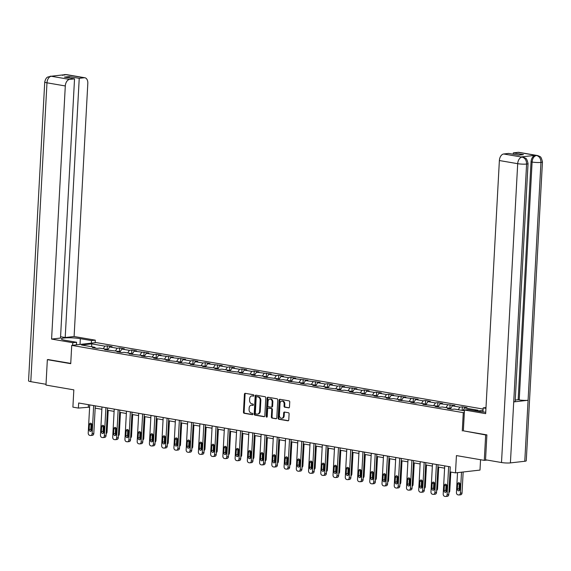 <?xml version="1.0" encoding="UTF-8"?>
<svg xmlns="http://www.w3.org/2000/svg" width="571" height="571" viewBox="0 0 571 571"><rect width="100%" height="100%" fill="white"/><g stroke="black" fill="none" stroke-linecap="round" stroke-linejoin="round"><path stroke-width="0.86" d="M253.931 395.532A0.707 0.535 -96.5 0 0 253.431 394.739L245.245 393.333A1.006 0.771 -96.5 0 0 244.424 394.197L243.453 412.155A1.006 0.771 -96.5 0 0 244.167 413.29L252.353 414.696A0.707 0.535 -96.5 0 0 252.425 413.297L251.368 413.111A3.226 2.462 -96.5 0 1 249.077 409.5L249.156 408.001A3.226 2.462 -96.5 0 1 251.254 405.217A3.226 2.462 -96.5 0 1 251.797 405.232L252.853 405.41A0.707 0.535 -96.5 0 0 252.932 404.018L251.868 403.833A3.226 2.462 -96.5 0 1 249.577 400.221L249.655 398.722A3.226 2.462 -96.5 0 1 251.761 395.939A3.226 2.462 -96.5 0 1 252.296 395.953L253.353 396.131A0.707 0.535 -96.5 0 0 253.931 395.532M288.655 407.887A1.006 0.771 -96.5 0 0 289.476 407.023L289.747 401.984A1.006 0.771 -96.5 0 0 289.033 400.856L279.947 399.293A1.006 0.771 -96.5 0 0 279.119 400.157L278.148 418.115A1.006 0.771 -96.5 0 0 278.862 419.25L287.955 420.806A1.006 0.771 -96.5 0 0 288.776 419.942L289.104 413.854A1.006 0.771 -96.5 0 0 288.391 412.726L284.501 412.062A1.006 0.771 -96.5 0 0 283.68 412.926L283.516 415.945A2.698 2.056 -96.5 0 1 281.76 418.272A2.698 2.056 -96.5 0 1 279.39 415.231L280.033 403.412A2.698 2.056 -96.5 0 1 281.788 401.085A2.698 2.056 -96.5 0 1 284.151 404.118L284.044 406.088A1.006 0.771 -96.5 0 0 284.765 407.223L288.983 407.851M48.342 359.544L47.35 359.659L45.973 385.068L73.83 389.857L72.895 407.137L78.384 408.079L78.662 402.998L450.276 466.842L450.005 471.924L455.494 472.867L479.997 470.083L480.554 459.726M463.352 430.82L485.664 434.959L484.287 460.369L456.429 455.587L455.494 472.867M462.282 430.941L463.274 412.647L71.725 345.376L96.221 342.593L483.123 409.064M47.35 359.659L70.733 363.677L71.725 345.376M265.793 397.866A1.006 0.771 -96.5 0 0 265.08 396.738L255.994 395.175A1.006 0.771 -96.5 0 0 255.166 396.046L254.195 414.004A1.006 0.771 -96.5 0 0 254.909 415.131L264.002 416.694A1.006 0.771 -96.5 0 0 264.823 415.831L265.793 397.866M267.97 397.238L277.056 398.794A1.006 0.771 -96.5 0 1 277.77 399.928L276.799 417.886A1.006 0.771 -96.5 0 1 275.979 418.75L272.089 418.086A1.006 0.771 -96.5 0 1 271.368 416.951L271.767 409.671A1.006 0.771 -96.5 0 0 271.047 408.536L268.47 408.094A1.006 0.771 -96.5 0 0 267.642 408.964L267.235 416.545A0.707 0.535 -96.5 0 1 266.157 416.359L267.142 398.101A1.006 0.771 -96.5 0 1 267.97 397.238M487.077 460.055L484.287 460.369M485.664 434.959L486.656 434.845M483.052 410.399L477.056 411.077M464.344 412.519L463.274 412.647M462.139 410.392L462.332 406.859L459.919 407.137L452.382 405.838L454.802 405.567L440.141 403.74L442.561 403.461L437.85 402.655L435.437 402.926L427.9 401.634L430.32 401.363L425.609 400.549L423.197 400.828L415.659 399.529L418.079 399.257L403.419 397.43L405.838 397.152L391.178 395.325L393.597 395.053L388.887 394.24L386.474 394.518L378.937 393.226L381.357 392.948L376.646 392.141L374.233 392.413L366.696 391.121L369.116 390.842L364.405 390.036L361.993 390.314L354.455 389.015L356.875 388.744L342.215 386.917L344.634 386.638L339.923 385.832L337.511 386.103L329.974 384.811L332.393 384.54L327.683 383.726L325.27 384.005L317.733 382.706L320.153 382.434L305.492 380.607L307.912 380.329L293.251 378.502L295.671 378.23L290.96 377.417L288.548 377.695L281.011 376.403L283.43 376.125L278.719 375.318L276.307 375.59L268.77 374.298L271.189 374.019L256.529 372.192L258.949 371.921L254.238 371.107L251.825 371.386L244.288 370.094L246.708 369.815L241.997 369.009L239.584 369.28L232.047 367.988L234.467 367.71L229.756 366.903L227.344 367.182L219.806 365.883L222.226 365.611L207.566 363.784L209.985 363.506L205.275 362.699L202.862 362.97L195.325 361.679L197.744 361.407L193.034 360.594L190.621 360.872L183.084 359.573L185.504 359.302L170.843 357.475L173.263 357.196L158.602 355.369L161.022 355.098L156.311 354.284L153.899 354.562L146.362 353.271L148.781 352.992L134.121 351.165L136.54 350.887L131.83 350.08L129.417 350.358L121.88 349.059L124.3 348.788L119.589 347.975L117.176 348.253L109.639 346.961L112.059 346.683L107.348 345.876L104.936 346.147L91.596 343.856L81.532 344.998L94.872 347.296L92.452 347.568L97.163 348.374L99.575 348.103L107.112 349.395L104.693 349.673L119.353 351.5L116.934 351.772L121.644 352.585L124.057 352.307L131.594 353.599L129.174 353.877L143.835 355.704L141.415 355.983L146.126 356.789L148.539 356.511L156.076 357.81L153.656 358.081L158.367 358.895L160.779 358.617L168.317 359.908L165.897 360.187L180.557 362.014L178.138 362.285L182.848 363.099L185.261 362.821L192.798 364.12L190.379 364.391L205.039 366.218L202.619 366.496L217.28 368.324L214.86 368.595L219.571 369.408L221.983 369.13L229.521 370.429L227.101 370.7L241.761 372.528L239.342 372.806L254.002 374.633L251.583 374.904L256.293 375.718L258.706 375.44L266.243 376.732L263.823 377.01L278.484 378.837L276.064 379.115L280.775 379.922L283.187 379.644L290.725 380.943L288.305 381.214L302.965 383.041L300.546 383.319L305.257 384.126L307.669 383.855L315.206 385.147L312.787 385.418L317.497 386.232L319.91 385.953L327.447 387.252L325.027 387.523L339.688 389.351L337.268 389.629L341.979 390.436L344.392 390.164L351.929 391.456L349.509 391.727L354.22 392.541L356.632 392.263L364.17 393.555L361.75 393.833L376.41 395.66L373.991 395.939L378.701 396.745L381.114 396.467L388.651 397.766L386.232 398.037L390.942 398.851L393.355 398.572L400.892 399.864L398.472 400.143L413.133 401.97L410.713 402.241L415.424 403.055L417.836 402.776L425.374 404.075L422.954 404.347L437.614 406.174L435.195 406.452L439.906 407.259L442.318 406.987L449.855 408.279L447.436 408.55L452.146 409.364L454.559 409.086L464.437 410.785M462.332 406.859L467.042 407.673L464.623 407.944L477.963 410.235L474.465 410.635M458.22 409.714L459.919 407.137M450.312 408.993L452.382 405.838M449.855 408.279L450.355 409.057M445.98 407.615L447.678 405.032M438.071 406.887L440.141 403.74M437.614 406.174L438.114 406.952M433.739 405.51L435.437 402.926M425.83 404.789L427.9 401.634M425.374 404.075L425.873 404.846M421.498 403.404L423.197 400.828M413.59 402.683L415.659 399.529M413.133 401.97L413.632 402.748M409.257 401.306L410.956 398.722M401.349 400.578L403.419 397.43M400.892 399.864L401.392 400.642M397.016 399.2L398.715 396.624M389.108 398.479L391.178 395.325M388.651 397.766L389.151 398.537M384.775 397.102L386.474 394.518M376.867 396.374L378.937 393.226M376.41 395.66L376.91 396.438M372.535 394.996L374.233 392.413M364.626 394.275L366.696 391.121M364.17 393.555L364.669 394.333M360.294 392.891L361.993 390.314M352.386 392.17L354.455 389.015M351.929 391.456L352.428 392.234M348.053 390.792L349.752 388.209M340.145 390.064L342.215 386.917M339.688 389.351L340.188 390.129M335.812 388.687L337.511 386.103M327.904 387.966L329.974 384.811M327.447 387.252L327.947 388.023M323.571 386.581L325.27 384.005M315.663 385.86L317.733 382.706M315.206 385.147L315.706 385.925M311.331 384.483L313.029 381.899M303.422 383.755L305.492 380.607M302.965 383.041L303.465 383.819M299.09 382.377L300.789 379.794M291.181 381.656L293.251 378.502M290.725 380.943L291.224 381.713M286.849 380.272L288.548 377.695M278.941 379.551L281.011 376.403M278.484 378.837L278.983 379.615M274.608 378.173L276.307 375.59M266.7 377.445L268.77 374.298M266.243 376.732L266.743 377.51M262.367 376.068L264.066 373.491M254.459 375.347L256.529 372.192M254.002 374.633L254.502 375.404M250.127 373.969L251.825 371.386M242.218 373.241L244.288 370.094M241.761 372.528L242.261 373.306M237.886 371.864L239.584 369.28M229.977 371.143L232.047 367.988M229.521 370.429L230.02 371.2M225.645 369.758L227.344 367.182M217.737 369.037L219.806 365.883M217.28 368.324L217.779 369.102M213.404 367.66L215.103 365.076M205.496 366.932L207.566 363.784M205.039 366.218L205.539 366.996M201.163 365.554L202.862 362.97M193.255 364.833L195.325 361.679M192.798 364.12L193.298 364.89M188.922 363.449L190.621 360.872M181.014 362.728L183.084 359.573M180.557 362.014L181.057 362.792M176.682 361.35L178.38 358.766M168.773 360.622L170.843 357.475M168.317 359.908L168.816 360.686M164.441 359.245L166.14 356.661M156.533 358.524L158.602 355.369M156.076 357.81L156.575 358.581M152.2 357.139L153.899 354.562M144.292 356.418L146.362 353.271M143.835 355.704L144.335 356.482M139.959 355.041L141.658 352.457M132.051 354.32L134.121 351.165M131.594 353.599L132.094 354.377M127.718 352.935L129.417 350.358M119.81 352.214L121.88 349.059M119.353 351.5L119.853 352.271M115.478 350.837L117.176 348.253M107.569 350.109L109.639 346.961M107.112 349.395L107.612 350.173M103.237 348.731L104.936 346.147M91.753 346.761L91.596 343.856M94.872 347.296L95.371 348.067M78.384 408.079L89.618 407.173M95.171 408.129L101.859 409.279M107.412 410.235L114.1 411.377M119.653 412.333L126.341 413.483M131.894 414.439L138.582 415.588M144.135 416.537L150.823 417.687M156.375 418.643L163.063 419.792M168.616 420.748L175.304 421.898M180.857 422.847L187.545 423.996M193.098 424.952L199.786 426.102M205.339 427.058L212.027 428.207M217.58 429.156L224.267 430.306M229.82 431.262L236.508 432.411M242.061 433.36L248.749 434.51M254.302 435.466L260.99 436.615M266.543 437.572L273.231 438.721M278.784 439.67L285.471 440.819M291.024 441.776L297.712 442.925M303.265 443.881L309.953 445.03M315.506 445.98L322.194 447.129M327.747 448.085L334.435 449.234M339.988 450.191L346.676 451.34M352.228 452.289L358.916 453.438M364.469 454.395L371.157 455.544M376.71 456.493L383.398 457.642M388.951 458.599L395.639 459.748M401.192 460.704L407.88 461.853M413.433 462.803L420.12 463.952M425.673 464.908L432.361 466.057M437.914 467.014L444.602 468.163M462.931 410.528L464.623 407.944M88.441 404.675L88.319 406.952M107.155 349.466L107.348 345.876M119.396 351.572L119.589 347.975M131.637 353.67L131.83 350.08M143.878 355.776L144.07 352.186M156.119 357.881L156.311 354.284M168.359 359.98L168.552 356.39M180.6 362.085L180.793 358.495M192.841 364.184L193.034 360.594M205.082 366.289L205.275 362.699M217.323 368.395L217.515 364.805M229.563 370.493L229.756 366.903M241.804 372.599L241.997 369.009M254.045 374.704L254.238 371.107M266.286 376.803L266.479 373.213M278.527 378.908L278.719 375.318M290.767 381.014L290.96 377.417M303.008 383.112L303.201 379.522M315.249 385.218L315.442 381.628M327.49 387.316L327.683 383.726M339.731 389.422L339.923 385.832M351.972 391.528L352.164 387.937M364.212 393.626L364.405 390.036M376.453 395.732L376.646 392.141M388.694 397.837L388.887 394.24M400.935 399.936L401.127 396.345M413.176 402.041L413.368 398.451M425.416 404.147L425.609 400.549M437.657 406.245L437.85 402.655M449.898 408.351L450.091 404.76M253.731 396.01L252.96 395.874A3.226 2.462 -96.5 0 0 252.418 395.86L251.761 395.939M251.254 405.217L251.918 405.139A3.226 2.462 -96.5 0 1 252.453 405.153L253.231 405.289M245.451 393.369A1.006 0.771 -96.5 0 0 245.087 394.118L244.11 412.084A1.006 0.771 -96.5 0 0 244.831 413.211L252.725 414.567M256.193 395.211A1.006 0.771 -96.5 0 0 255.829 395.967L254.859 413.925A1.006 0.771 -96.5 0 0 255.572 415.06L264.459 416.587M256.764 396.717A0.707 0.535 -96.5 0 0 256.186 397.323L255.33 413.09A0.707 0.535 -96.5 0 0 255.837 413.882L256.95 414.075A3.226 2.462 -96.5 0 0 257.485 414.089A3.226 2.462 -96.5 0 0 259.591 411.306L260.169 400.528A3.226 2.462 -96.5 0 0 257.878 396.909L256.764 396.717L257.428 396.645A0.707 0.535 -96.5 0 0 257.193 396.674M257.485 414.089L258.149 414.011A3.226 2.462 -96.5 0 0 260.248 411.227L259.591 411.306M257.428 396.645L258.542 396.838A3.226 2.462 -96.5 0 1 260.833 400.449L260.248 411.227M276.435 418.643L272.089 418.086M268.798 408.058A1.006 0.771 -96.5 0 1 269.134 408.022L271.71 408.465A1.006 0.771 -96.5 0 1 272.424 409.593L272.032 416.88A1.006 0.771 -96.5 0 0 272.745 418.008M268.17 397.266A1.006 0.771 -96.5 0 0 267.806 398.023L266.814 416.288A0.707 0.535 -96.5 0 0 267.085 416.966M272.174 402.112A2.698 2.056 -96.5 0 0 269.812 399.072A2.698 2.056 -96.5 0 0 268.056 401.406L267.828 405.567A1.006 0.771 -96.5 0 0 268.541 406.702L271.125 407.144A1.006 0.771 -96.5 0 0 271.946 406.274L272.174 402.112L272.838 402.034A2.698 2.056 -96.5 0 0 270.468 399.001L269.812 399.072M271.789 407.066A1.006 0.771 -96.5 0 0 272.61 406.202L271.946 406.274M272.838 402.034L272.61 406.202M281.788 401.085L282.452 401.006A2.698 2.056 -96.5 0 1 284.815 404.047L284.708 406.017A1.006 0.771 -96.5 0 0 285.429 407.144L289.112 407.78M281.76 418.272L282.417 418.193A2.698 2.056 -96.5 0 0 284.172 415.866L283.516 415.945M284.701 412.091A1.006 0.771 -96.5 0 0 284.337 412.847L284.172 415.866M280.147 399.329A1.006 0.771 -96.5 0 0 279.783 400.085L278.812 418.043A1.006 0.771 -96.5 0 0 279.526 419.171L288.412 420.699M108.212 410.371L107.041 432.026A2.056 1.563 83.5 0 1 106.149 433.66M104.093 426.566L104.022 427.815A1.642 1.256 -96.5 0 0 104.072 428.407M103.115 429.67A1.642 1.256 -96.5 0 0 103.808 429.849A1.642 1.256 -96.5 0 0 104.001 429.806M93.665 405.574L92.145 433.717A2.056 1.563 -96.5 0 1 90.803 435.487A2.056 1.563 -96.5 0 1 90.468 435.48L89.683 435.345A2.056 1.563 -96.5 0 1 88.219 433.039L89.747 404.903M90.803 435.487L92.459 435.302A2.056 1.563 83.5 0 0 93.801 433.525L95.3 405.853M91.638 429.934A1.642 1.256 83.5 0 1 90.568 431.355A1.642 1.256 83.5 0 1 89.126 429.506L89.39 424.624A1.642 1.256 83.5 0 1 90.461 423.204A1.642 1.256 83.5 0 1 91.902 425.06L91.638 429.934M91.346 430.848A1.642 1.256 83.5 0 1 90.782 429.313L91.046 424.439A1.642 1.256 83.5 0 1 91.331 423.525M80.026 344.434L80.34 338.667A11.57 1.62 3.1 0 0 68.063 337.782A11.57 1.62 3.1 0 0 61.34 338.889A11.57 1.62 3.1 0 0 65.444 340.359L76.585 342.279L72.774 342.707L51.59 339.067L65.301 85.957L46.979 82.809L30.791 381.664L46.015 384.283M80.34 338.667L91.481 340.587L95.286 340.152L74.102 336.512L65.201 337.525L79.233 78.313L84.165 77.756L65.665 74.594L51.269 76.228M60.569 336.726L65.201 337.525M69.041 77.906L69.112 76.578L64.416 77.106L74.537 78.848L60.497 338.061L51.59 339.067M76.443 344.841L76.585 342.279M72.638 345.269L72.774 342.707M95.15 342.714L95.286 340.152M91.346 343.15L91.481 340.587M74.102 336.512L87.813 83.402A6.167 3.904 99.7 0 0 84.886 77.77A6.167 3.904 99.7 0 0 84.165 77.756M30.791 381.664A6.324 0.885 -176.9 0 1 28.55 380.857L44.738 82.01A6.324 0.885 -176.9 0 0 46.979 82.809A6.167 3.904 -80.3 0 1 51.283 76.264L69.605 79.412A6.167 3.904 99.7 0 0 65.301 85.957M74.537 78.848L69.605 79.412M69.112 76.578L79.233 78.313M48.107 359.573L70.747 363.392M64.423 75.072L65.679 74.623M62.296 75.315L65.658 74.594M44.738 82.01C45.894 77.078 47.9 77.178 47.743 77.035L51.283 76.264M528.047 163.563A6.324 0.885 -176.9 0 1 526.59 164.048C526.526 160.294 525.063 157.989 522.194 157.146L524.699 157.732C525.356 158.952 526.355 156.411 528.047 163.563L515.17 401.427A6.324 0.885 -176.9 0 1 513.714 401.913L510.41 462.903A6.324 0.885 -176.9 0 1 501.509 462.531L485.543 459.791L486.892 434.888L463.352 430.841L464.48 410.007L468.284 409.571L479.433 411.484A11.57 1.62 3.1 0 0 485.743 412.198M464.48 410.007L485.664 413.647L499.375 160.537A6.167 3.904 -80.3 0 1 503.679 153.984L508.611 153.421L518.732 155.162L523.436 154.627L513.308 152.885L518.247 152.329A6.167 3.904 -80.3 0 1 518.96 152.35L537.282 155.498A6.167 3.904 99.7 0 0 536.569 155.476L518.247 152.329M482.966 411.962L483.187 407.88L486 407.558M483.187 407.88L485.95 408.351M537.282 155.498L539.117 156.104C539.773 157.325 540.766 154.791 542.45 161.928L526.262 460.783A6.324 0.885 -176.9 0 1 524.778 461.268L528.082 400.278A6.324 0.885 -176.9 0 1 519.217 399.907L532.101 162.043L531.037 161.864A6.167 3.904 -80.3 0 1 535.341 155.312L521.109 156.932A6.167 3.904 -80.3 0 1 521.823 156.946L522.879 157.132M510.41 462.903L524.778 461.268M501.509 462.531L517.697 163.684A6.324 0.885 -176.9 0 0 526.59 164.048L513.714 401.913L528.082 400.278L540.958 162.414C540.901 158.667 539.445 156.361 536.583 155.505L536.569 155.476M513.308 152.885L513.236 154.22M515.242 400.057L518.154 399.721L531.037 161.864M518.154 399.721L519.217 399.907M120.452 412.469L119.282 434.124A2.056 1.563 83.5 0 1 118.39 435.759M116.334 428.671L116.263 429.913A1.642 1.256 -96.5 0 0 116.313 430.505M115.356 431.776A1.642 1.256 -96.5 0 0 116.049 431.954A1.642 1.256 -96.5 0 0 116.241 431.912M132.693 414.575L131.523 436.23A2.056 1.563 83.5 0 1 130.631 437.864M128.568 430.77L128.504 432.019A1.642 1.256 -96.5 0 0 128.554 432.611M127.597 433.881A1.642 1.256 -96.5 0 0 128.289 434.053A1.642 1.256 -96.5 0 0 128.482 434.017M105.906 407.68L104.386 435.816A2.056 1.563 -96.5 0 1 103.044 437.593A2.056 1.563 -96.5 0 1 102.709 437.586L101.924 437.45A2.056 1.563 -96.5 0 1 100.46 435.145L101.988 407.002M103.044 437.593L104.7 437.407A2.056 1.563 83.5 0 0 106.042 435.63L107.541 407.958M103.879 432.04A1.642 1.256 83.5 0 1 102.809 433.46A1.642 1.256 83.5 0 1 101.367 431.605L101.631 426.73A1.642 1.256 83.5 0 1 102.701 425.309A1.642 1.256 83.5 0 1 104.143 427.158L103.879 432.04M103.587 432.946A1.642 1.256 83.5 0 1 103.023 431.419L103.287 426.537A1.642 1.256 83.5 0 1 103.572 425.631M118.147 409.778L116.627 437.921A2.056 1.563 -96.5 0 1 115.285 439.699A2.056 1.563 -96.5 0 1 114.949 439.684L114.164 439.549A2.056 1.563 -96.5 0 1 112.701 437.25L114.229 409.107M115.285 439.699L116.941 439.506A2.056 1.563 83.5 0 0 118.283 437.736L119.782 410.064M116.12 434.138A1.642 1.256 83.5 0 1 115.049 435.559A1.642 1.256 83.5 0 1 113.608 433.71L113.872 428.828A1.642 1.256 83.5 0 1 114.942 427.415A1.642 1.256 83.5 0 1 116.384 429.264L116.12 434.138M115.827 435.052A1.642 1.256 83.5 0 1 115.263 433.525L115.528 428.643A1.642 1.256 83.5 0 1 115.813 427.729M144.934 416.68L143.764 438.335A2.056 1.563 83.5 0 1 142.871 439.963M140.809 432.875L140.744 434.117A1.642 1.256 -96.5 0 0 140.794 434.717M139.838 435.98A1.642 1.256 -96.5 0 0 140.53 436.158A1.642 1.256 -96.5 0 0 140.723 436.116M157.175 418.779L156.004 440.434A2.056 1.563 83.5 0 1 155.112 442.068M153.049 434.981L152.985 436.223A1.642 1.256 -96.5 0 0 153.035 436.815M152.079 438.085A1.642 1.256 -96.5 0 0 152.771 438.264A1.642 1.256 -96.5 0 0 152.964 438.221M169.416 420.884L168.245 442.539A2.056 1.563 83.5 0 1 167.353 444.174M165.29 437.079L165.226 438.328A1.642 1.256 -96.5 0 0 165.276 438.921M164.32 440.191A1.642 1.256 -96.5 0 0 165.012 440.362A1.642 1.256 -96.5 0 0 165.205 440.32M130.388 411.884L128.868 440.027A2.056 1.563 -96.5 0 1 127.526 441.797A2.056 1.563 -96.5 0 1 127.183 441.79L126.405 441.654A2.056 1.563 -96.5 0 1 124.942 439.349L126.469 411.213M127.526 441.797L129.182 441.611A2.056 1.563 83.5 0 0 130.523 439.834L132.022 412.162M128.361 436.244A1.642 1.256 83.5 0 1 127.29 437.664A1.642 1.256 83.5 0 1 125.848 435.816L126.112 430.934A1.642 1.256 83.5 0 1 127.183 429.513A1.642 1.256 83.5 0 1 128.625 431.362L128.361 436.244M128.068 437.158A1.642 1.256 83.5 0 1 127.504 435.623L127.768 430.748A1.642 1.256 83.5 0 1 128.054 429.835M142.629 413.989L141.108 442.125A2.056 1.563 -96.5 0 1 139.767 443.903A2.056 1.563 -96.5 0 1 139.424 443.888L138.646 443.76A2.056 1.563 -96.5 0 1 137.183 441.454L138.71 413.311M139.767 443.903L141.422 443.71A2.056 1.563 83.5 0 0 142.764 441.94L144.263 414.268M140.602 438.35A1.642 1.256 83.5 0 1 139.531 439.763A1.642 1.256 83.5 0 1 138.089 437.914L138.353 433.039A1.642 1.256 83.5 0 1 139.424 431.619A1.642 1.256 83.5 0 1 140.866 433.468L140.602 438.35M140.309 439.256A1.642 1.256 83.5 0 1 139.745 437.729L140.009 432.847A1.642 1.256 83.5 0 1 140.295 431.94M154.869 416.088L153.349 444.231A2.056 1.563 -96.5 0 1 152.007 446.001A2.056 1.563 -96.5 0 1 151.665 445.994L150.887 445.858A2.056 1.563 -96.5 0 1 149.424 443.56L150.951 415.417M152.007 446.001L153.663 445.815A2.056 1.563 83.5 0 0 155.005 444.045L156.504 416.366M152.842 440.448A1.642 1.256 83.5 0 1 151.772 441.868A1.642 1.256 83.5 0 1 150.33 440.02L150.594 435.138A1.642 1.256 83.5 0 1 151.665 433.717A1.642 1.256 83.5 0 1 153.107 435.573L152.842 440.448M152.55 441.362A1.642 1.256 83.5 0 1 151.986 439.827L152.25 434.952A1.642 1.256 83.5 0 1 152.536 434.039M181.657 422.99L180.486 444.638A2.056 1.563 83.5 0 1 179.594 446.272M177.531 439.185L177.467 440.427A1.642 1.256 -96.5 0 0 177.517 441.019M176.56 442.289A1.642 1.256 -96.5 0 0 177.253 442.468A1.642 1.256 -96.5 0 0 177.438 442.425M167.11 418.193L165.59 446.336A2.056 1.563 -96.5 0 1 164.248 448.107A2.056 1.563 -96.5 0 1 163.906 448.099L163.128 447.964A2.056 1.563 -96.5 0 1 161.664 445.658L163.192 417.515M164.248 448.107L165.904 447.921A2.056 1.563 83.5 0 0 167.246 446.144L168.745 418.472M165.083 442.554A1.642 1.256 83.5 0 1 164.013 443.974A1.642 1.256 83.5 0 1 162.571 442.118L162.835 437.243A1.642 1.256 83.5 0 1 163.906 435.823A1.642 1.256 83.5 0 1 165.347 437.672L165.083 442.554M164.791 443.467A1.642 1.256 83.5 0 1 164.227 441.933L164.491 437.058A1.642 1.256 83.5 0 1 164.776 436.144M193.897 425.088L192.727 446.743A2.056 1.563 83.5 0 1 191.835 448.378M189.772 441.283L189.708 442.532A1.642 1.256 -96.5 0 0 189.758 443.125M188.801 444.395A1.642 1.256 -96.5 0 0 189.493 444.573A1.642 1.256 -96.5 0 0 189.679 444.531M179.351 420.292L177.831 448.435A2.056 1.563 -96.5 0 1 176.489 450.212A2.056 1.563 -96.5 0 1 176.146 450.198L175.368 450.062A2.056 1.563 -96.5 0 1 173.905 447.764L175.433 419.621M176.489 450.212L178.145 450.019A2.056 1.563 83.5 0 0 179.487 448.249L180.986 420.577M177.324 444.659A1.642 1.256 83.5 0 1 176.253 446.072A1.642 1.256 83.5 0 1 174.812 444.224L175.076 439.349A1.642 1.256 83.5 0 1 176.146 437.928A1.642 1.256 83.5 0 1 177.588 439.777L177.324 444.659M177.031 445.566A1.642 1.256 83.5 0 1 176.468 444.038L176.732 439.156A1.642 1.256 83.5 0 1 177.017 438.25M206.138 427.194L204.968 448.849A2.056 1.563 83.5 0 1 204.075 450.483M202.013 443.389L201.948 444.638A1.642 1.256 -96.5 0 0 201.998 445.23M201.042 446.493A1.642 1.256 -96.5 0 0 201.734 446.672A1.642 1.256 -96.5 0 0 201.92 446.629M191.592 422.397L190.072 450.54A2.056 1.563 -96.5 0 1 188.73 452.311A2.056 1.563 -96.5 0 1 188.387 452.303L187.609 452.168A2.056 1.563 -96.5 0 1 186.146 449.862L187.673 421.726M188.73 452.311L190.386 452.125A2.056 1.563 83.5 0 0 191.728 450.355L193.226 422.676M189.565 446.758A1.642 1.256 83.5 0 1 188.494 448.178A1.642 1.256 83.5 0 1 187.052 446.329L187.317 441.447A1.642 1.256 83.5 0 1 188.387 440.027A1.642 1.256 83.5 0 1 189.829 441.883L189.565 446.758M189.272 447.671A1.642 1.256 83.5 0 1 188.708 446.137L188.972 441.262A1.642 1.256 83.5 0 1 189.258 440.348M218.379 429.292L217.208 450.947A2.056 1.563 83.5 0 1 216.316 452.582M214.253 445.494L214.189 446.736A1.642 1.256 -96.5 0 0 214.239 447.329M213.283 448.599A1.642 1.256 -96.5 0 0 213.975 448.777A1.642 1.256 -96.5 0 0 214.161 448.735M203.833 424.503L202.312 452.646A2.056 1.563 -96.5 0 1 200.971 454.416A2.056 1.563 -96.5 0 1 200.628 454.409L199.843 454.273A2.056 1.563 -96.5 0 1 198.387 451.968L199.914 423.825M200.971 454.416L202.626 454.231A2.056 1.563 83.5 0 0 203.968 452.453L205.467 424.781M201.806 448.863A1.642 1.256 83.5 0 1 200.735 450.283A1.642 1.256 83.5 0 1 199.293 448.428L199.557 443.553A1.642 1.256 83.5 0 1 200.628 442.132A1.642 1.256 83.5 0 1 202.07 443.981L201.806 448.863M201.513 449.77A1.642 1.256 83.5 0 1 200.949 448.242L201.213 443.36A1.642 1.256 83.5 0 1 201.499 442.454M230.62 431.398L229.449 453.053A2.056 1.563 83.5 0 1 228.557 454.687M226.494 447.593L226.43 448.842A1.642 1.256 -96.5 0 0 226.48 449.434M225.524 450.705A1.642 1.256 -96.5 0 0 226.216 450.876A1.642 1.256 -96.5 0 0 226.401 450.84M216.074 426.601L214.553 454.744A2.056 1.563 -96.5 0 1 213.211 456.522A2.056 1.563 -96.5 0 1 212.869 456.507L212.084 456.372A2.056 1.563 -96.5 0 1 210.628 454.073L212.155 425.93M213.211 456.522L214.867 456.329A2.056 1.563 83.5 0 0 216.209 454.559L217.708 426.887M214.046 450.962A1.642 1.256 83.5 0 1 212.976 452.382A1.642 1.256 83.5 0 1 211.534 450.533L211.798 445.651A1.642 1.256 83.5 0 1 212.869 444.238A1.642 1.256 83.5 0 1 214.311 446.087L214.046 450.962M213.754 451.875A1.642 1.256 83.5 0 1 213.19 450.348L213.454 445.466A1.642 1.256 83.5 0 1 213.74 444.552M242.861 433.503L241.69 455.158A2.056 1.563 83.5 0 1 240.798 456.793M238.735 449.698L238.671 450.94A1.642 1.256 -96.5 0 0 238.721 451.54M237.764 452.803A1.642 1.256 -96.5 0 0 238.457 452.981A1.642 1.256 -96.5 0 0 238.642 452.939M228.314 428.707L226.794 456.85A2.056 1.563 -96.5 0 1 225.452 458.62A2.056 1.563 -96.5 0 1 225.11 458.613L224.324 458.477A2.056 1.563 -96.5 0 1 222.868 456.172L224.396 428.036M225.452 458.62L227.108 458.434A2.056 1.563 83.5 0 0 228.45 456.657L229.949 428.985M226.287 453.067A1.642 1.256 83.5 0 1 225.217 454.487A1.642 1.256 83.5 0 1 223.775 452.639L224.039 447.757A1.642 1.256 83.5 0 1 225.11 446.336A1.642 1.256 83.5 0 1 226.551 448.185L226.287 453.067M225.995 453.981A1.642 1.256 83.5 0 1 225.431 452.446L225.695 447.571A1.642 1.256 83.5 0 1 225.98 446.658M255.101 435.602L253.931 457.257A2.056 1.563 83.5 0 1 253.039 458.891M250.976 451.804L250.912 453.046A1.642 1.256 -96.5 0 0 250.962 453.638M250.005 454.909A1.642 1.256 -96.5 0 0 250.698 455.087A1.642 1.256 -96.5 0 0 250.883 455.044M240.555 430.812L239.035 458.948A2.056 1.563 -96.5 0 1 237.693 460.726A2.056 1.563 -96.5 0 1 237.35 460.711L236.565 460.583A2.056 1.563 -96.5 0 1 235.109 458.277L236.637 430.134M237.693 460.726L239.349 460.54A2.056 1.563 83.5 0 0 240.691 458.763L242.19 431.091M238.528 455.173A1.642 1.256 83.5 0 1 237.457 456.593A1.642 1.256 83.5 0 1 236.016 454.737L236.28 449.862A1.642 1.256 83.5 0 1 237.35 448.442A1.642 1.256 83.5 0 1 238.792 450.291L238.528 455.173M238.235 456.079A1.642 1.256 83.5 0 1 237.672 454.552L237.936 449.67A1.642 1.256 83.5 0 1 238.221 448.763M267.342 437.707L266.172 459.362A2.056 1.563 83.5 0 1 265.279 460.997M263.217 453.902L263.152 455.151A1.642 1.256 -96.5 0 0 263.202 455.744M262.246 457.014A1.642 1.256 -96.5 0 0 262.938 457.185A1.642 1.256 -96.5 0 0 263.124 457.15M252.796 432.911L251.276 461.054A2.056 1.563 -96.5 0 1 249.934 462.831A2.056 1.563 -96.5 0 1 249.591 462.817L248.806 462.681A2.056 1.563 -96.5 0 1 247.35 460.383L248.877 432.24M249.934 462.831L251.59 462.638A2.056 1.563 83.5 0 0 252.932 460.868L254.43 433.196M250.769 457.271A1.642 1.256 83.5 0 1 249.698 458.691A1.642 1.256 83.5 0 1 248.257 456.843L248.521 451.961A1.642 1.256 83.5 0 1 249.591 450.548A1.642 1.256 83.5 0 1 251.033 452.396L250.769 457.271M250.476 458.185A1.642 1.256 83.5 0 1 249.912 456.657L250.177 451.775A1.642 1.256 83.5 0 1 250.462 450.862M279.583 439.813L278.412 461.468A2.056 1.563 83.5 0 1 277.52 463.095M275.458 456.008L275.393 457.25A1.642 1.256 -96.5 0 0 275.443 457.849M274.487 459.113A1.642 1.256 -96.5 0 0 275.179 459.291A1.642 1.256 -96.5 0 0 275.365 459.248M265.037 435.016L263.517 463.16A2.056 1.563 -96.5 0 1 262.175 464.93A2.056 1.563 -96.5 0 1 261.832 464.922L261.047 464.787A2.056 1.563 -96.5 0 1 259.591 462.481L261.118 434.338M262.175 464.93L263.831 464.744A2.056 1.563 83.5 0 0 265.172 462.967L266.671 435.295M263.003 459.377A1.642 1.256 83.5 0 1 261.939 460.797A1.642 1.256 83.5 0 1 260.497 458.948L260.761 454.066A1.642 1.256 83.5 0 1 261.832 452.646A1.642 1.256 83.5 0 1 263.274 454.495L263.003 459.377M262.717 460.29A1.642 1.256 83.5 0 1 262.153 458.756L262.417 453.881A1.642 1.256 83.5 0 1 262.703 452.967M291.824 441.911L290.653 463.566A2.056 1.563 83.5 0 1 289.761 465.201M287.698 458.113L287.634 459.355A1.642 1.256 -96.5 0 0 287.684 459.948M286.728 461.218A1.642 1.256 -96.5 0 0 287.42 461.397A1.642 1.256 -96.5 0 0 287.606 461.354M277.278 437.122L275.757 465.258A2.056 1.563 -96.5 0 1 274.415 467.035A2.056 1.563 -96.5 0 1 274.073 467.021L273.288 466.892A2.056 1.563 -96.5 0 1 271.832 464.587L273.359 436.444M274.415 467.035L276.071 466.842A2.056 1.563 83.5 0 0 277.413 465.072L278.912 437.4M275.243 461.482A1.642 1.256 83.5 0 1 274.18 462.895A1.642 1.256 83.5 0 1 272.738 461.047L273.002 456.172A1.642 1.256 83.5 0 1 274.073 454.752A1.642 1.256 83.5 0 1 275.515 456.6L275.243 461.482M274.958 462.389A1.642 1.256 83.5 0 1 274.394 460.861L274.658 455.979A1.642 1.256 83.5 0 1 274.944 455.073M304.065 444.017L302.894 465.672A2.056 1.563 83.5 0 1 302.002 467.306M299.939 460.212L299.875 461.461A1.642 1.256 -96.5 0 0 299.925 462.053M298.968 463.317A1.642 1.256 -96.5 0 0 299.661 463.495A1.642 1.256 -96.5 0 0 299.846 463.452M289.518 439.22L287.998 467.363A2.056 1.563 -96.5 0 1 286.656 469.134A2.056 1.563 -96.5 0 1 286.314 469.126L285.529 468.991A2.056 1.563 -96.5 0 1 284.072 466.693L285.6 438.549M286.656 469.134L288.312 468.948A2.056 1.563 83.5 0 0 289.654 467.178L291.153 439.499M287.484 463.581A1.642 1.256 83.5 0 1 286.421 465.001A1.642 1.256 83.5 0 1 284.979 463.152L285.243 458.27A1.642 1.256 83.5 0 1 286.314 456.85A1.642 1.256 83.5 0 1 287.748 458.706L287.484 463.581M287.199 464.494A1.642 1.256 83.5 0 1 286.635 462.96L286.899 458.085A1.642 1.256 83.5 0 1 287.184 457.171M316.305 446.115L315.135 467.77A2.056 1.563 83.5 0 1 314.243 469.405M312.18 462.317L312.116 463.559A1.642 1.256 -96.5 0 0 312.166 464.152M311.209 465.422A1.642 1.256 -96.5 0 0 311.902 465.601A1.642 1.256 -96.5 0 0 312.087 465.558M301.759 441.326L300.239 469.469A2.056 1.563 -96.5 0 1 298.897 471.239A2.056 1.563 -96.5 0 1 298.554 471.232L297.769 471.096A2.056 1.563 -96.5 0 1 296.313 468.791L297.834 440.648M298.897 471.239L300.553 471.054A2.056 1.563 83.5 0 0 301.895 469.276L303.394 441.604M299.725 465.686A1.642 1.256 83.5 0 1 298.662 467.107A1.642 1.256 83.5 0 1 297.22 465.251L297.484 460.376A1.642 1.256 83.5 0 1 298.554 458.956A1.642 1.256 83.5 0 1 299.989 460.804L299.725 465.686M299.44 466.6A1.642 1.256 83.5 0 1 298.876 465.065L299.14 460.183A1.642 1.256 83.5 0 1 299.425 459.277M328.546 448.221L327.376 469.876A2.056 1.563 83.5 0 1 326.484 471.51M324.421 464.416L324.357 465.665A1.642 1.256 -96.5 0 0 324.407 466.257M323.45 467.528A1.642 1.256 -96.5 0 0 324.142 467.699A1.642 1.256 -96.5 0 0 324.328 467.663M314 443.424L312.48 471.567A2.056 1.563 -96.5 0 1 311.138 473.345A2.056 1.563 -96.5 0 1 310.795 473.33L310.01 473.195A2.056 1.563 -96.5 0 1 308.554 470.897L310.074 442.753M311.138 473.345L312.794 473.152A2.056 1.563 83.5 0 0 314.136 471.382L315.635 443.71M311.966 467.792A1.642 1.256 83.5 0 1 310.902 469.205A1.642 1.256 83.5 0 1 309.461 467.356L309.725 462.474A1.642 1.256 83.5 0 1 310.795 461.061A1.642 1.256 83.5 0 1 312.23 462.91L311.966 467.792M311.68 468.698A1.642 1.256 83.5 0 1 311.116 467.171L311.381 462.289A1.642 1.256 83.5 0 1 311.666 461.375M340.787 450.326L339.617 471.981A2.056 1.563 83.5 0 1 338.717 473.616M336.662 466.521L336.597 467.77A1.642 1.256 -96.5 0 0 336.647 468.363M335.691 469.626A1.642 1.256 -96.5 0 0 336.383 469.805A1.642 1.256 -96.5 0 0 336.569 469.762M326.241 445.53L324.721 473.673A2.056 1.563 -96.5 0 1 323.379 475.443A2.056 1.563 -96.5 0 1 323.036 475.436L322.251 475.3A2.056 1.563 -96.5 0 1 320.795 472.995L322.315 444.859M323.379 475.443L325.035 475.258A2.056 1.563 83.5 0 0 326.376 473.487L327.875 445.808M324.207 469.89A1.642 1.256 83.5 0 1 323.143 471.311A1.642 1.256 83.5 0 1 321.701 469.462L321.965 464.58A1.642 1.256 83.5 0 1 323.036 463.16A1.642 1.256 83.5 0 1 324.471 465.015L324.207 469.89M323.921 470.804A1.642 1.256 83.5 0 1 323.357 469.269L323.621 464.394A1.642 1.256 83.5 0 1 323.907 463.481M353.028 452.425L351.857 474.08A2.056 1.563 83.5 0 1 350.958 475.714M348.902 468.627L348.838 469.869A1.642 1.256 -96.5 0 0 348.888 470.461M347.932 471.732A1.642 1.256 -96.5 0 0 348.624 471.91A1.642 1.256 -96.5 0 0 348.81 471.867M338.482 447.635L336.961 475.771A2.056 1.563 -96.5 0 1 335.62 477.549A2.056 1.563 -96.5 0 1 335.277 477.542L334.492 477.406A2.056 1.563 -96.5 0 1 333.036 475.101L334.556 446.957M335.62 477.549L337.275 477.363A2.056 1.563 83.5 0 0 338.617 475.586L340.109 447.914M336.447 471.996A1.642 1.256 83.5 0 1 335.384 473.416A1.642 1.256 83.5 0 1 333.942 471.56L334.206 466.685A1.642 1.256 83.5 0 1 335.277 465.265A1.642 1.256 83.5 0 1 336.712 467.114L336.447 471.996M336.162 472.902A1.642 1.256 83.5 0 1 335.598 471.375L335.862 466.493A1.642 1.256 83.5 0 1 336.148 465.586M365.269 454.53L364.098 476.185A2.056 1.563 83.5 0 1 363.199 477.82M361.143 470.725L361.079 471.974A1.642 1.256 -96.5 0 0 361.129 472.567M360.173 473.837A1.642 1.256 -96.5 0 0 360.865 474.009A1.642 1.256 -96.5 0 0 361.05 473.973M350.722 449.734L349.202 477.877A2.056 1.563 -96.5 0 1 347.86 479.654A2.056 1.563 -96.5 0 1 347.518 479.64L346.733 479.504A2.056 1.563 -96.5 0 1 345.277 477.206L346.797 449.063M347.86 479.654L349.516 479.462A2.056 1.563 83.5 0 0 350.858 477.691L352.35 450.019M348.688 474.094A1.642 1.256 83.5 0 1 347.625 475.515A1.642 1.256 83.5 0 1 346.183 473.666L346.447 468.784A1.642 1.256 83.5 0 1 347.518 467.371A1.642 1.256 83.5 0 1 348.952 469.219L348.688 474.094M348.403 475.008A1.642 1.256 83.5 0 1 347.839 473.48L348.103 468.598A1.642 1.256 83.5 0 1 348.389 467.685M377.51 456.636L376.339 478.291A2.056 1.563 83.5 0 1 375.44 479.918M373.384 472.831L373.32 474.073A1.642 1.256 -96.5 0 0 373.37 474.672M372.413 475.936A1.642 1.256 -96.5 0 0 373.106 476.114A1.642 1.256 -96.5 0 0 373.291 476.071M362.963 451.839L361.443 479.983A2.056 1.563 -96.5 0 1 360.101 481.753A2.056 1.563 -96.5 0 1 359.759 481.746L358.973 481.61A2.056 1.563 -96.5 0 1 357.517 479.305L359.038 451.169M360.101 481.753L361.757 481.567A2.056 1.563 83.5 0 0 363.092 479.79L364.591 452.118M360.929 476.2A1.642 1.256 83.5 0 1 359.866 477.62A1.642 1.256 83.5 0 1 358.424 475.771L358.688 470.889A1.642 1.256 83.5 0 1 359.759 469.469A1.642 1.256 83.5 0 1 361.193 471.318L360.929 476.2M360.644 477.113A1.642 1.256 83.5 0 1 360.08 475.579L360.344 470.704A1.642 1.256 83.5 0 1 360.629 469.79M389.75 458.734L388.58 480.389A2.056 1.563 83.5 0 1 387.68 482.024M385.625 474.936L385.561 476.178A1.642 1.256 -96.5 0 0 385.611 476.771M384.654 478.041A1.642 1.256 -96.5 0 0 385.346 478.22A1.642 1.256 -96.5 0 0 385.532 478.177M375.204 453.945L373.684 482.081A2.056 1.563 -96.5 0 1 372.342 483.858A2.056 1.563 -96.5 0 1 371.999 483.844L371.214 483.716A2.056 1.563 -96.5 0 1 369.758 481.41L371.278 453.267M372.342 483.858L373.998 483.673A2.056 1.563 83.5 0 0 375.333 481.895L376.831 454.223M373.17 478.305A1.642 1.256 83.5 0 1 372.106 479.719A1.642 1.256 83.5 0 1 370.665 477.87L370.929 472.995A1.642 1.256 83.5 0 1 371.992 471.575A1.642 1.256 83.5 0 1 373.434 473.423L373.17 478.305M372.884 479.212A1.642 1.256 83.5 0 1 372.321 477.684L372.585 472.802A1.642 1.256 83.5 0 1 372.87 471.896M401.991 460.84L400.821 482.495A2.056 1.563 83.5 0 1 399.921 484.129M397.866 477.035L397.801 478.284A1.642 1.256 -96.5 0 0 397.851 478.876M396.895 480.147A1.642 1.256 -96.5 0 0 397.587 480.318A1.642 1.256 -96.5 0 0 397.773 480.282M387.445 456.043L385.925 484.187A2.056 1.563 -96.5 0 1 384.583 485.964A2.056 1.563 -96.5 0 1 384.24 485.95L383.455 485.814A2.056 1.563 -96.5 0 1 381.999 483.516L383.519 455.373M384.583 485.964L386.239 485.771A2.056 1.563 83.5 0 0 387.573 484.001L389.072 456.322M385.411 480.404A1.642 1.256 83.5 0 1 384.347 481.824A1.642 1.256 83.5 0 1 382.905 479.975L383.17 475.093A1.642 1.256 83.5 0 1 384.233 473.673A1.642 1.256 83.5 0 1 385.675 475.529L385.411 480.404M385.125 481.317A1.642 1.256 83.5 0 1 384.561 479.79L384.825 474.908A1.642 1.256 83.5 0 1 385.111 473.994M414.232 462.945L413.061 484.593A2.056 1.563 83.5 0 1 412.162 486.228M410.106 479.14L410.042 480.382A1.642 1.256 -96.5 0 0 410.092 480.975M409.136 482.245A1.642 1.256 -96.5 0 0 409.828 482.424A1.642 1.256 -96.5 0 0 410.014 482.381M399.686 458.149L398.165 486.292A2.056 1.563 -96.5 0 1 396.824 488.062A2.056 1.563 -96.5 0 1 396.481 488.055L395.696 487.92A2.056 1.563 -96.5 0 1 394.24 485.614L395.76 457.471M396.824 488.062L398.479 487.877A2.056 1.563 83.5 0 0 399.814 486.099L401.313 458.427M397.652 482.509A1.642 1.256 83.5 0 1 396.581 483.93A1.642 1.256 83.5 0 1 395.146 482.081L395.41 477.199A1.642 1.256 83.5 0 1 396.474 475.779A1.642 1.256 83.5 0 1 397.916 477.627L397.652 482.509M397.366 483.423A1.642 1.256 83.5 0 1 396.795 481.888L397.066 477.013A1.642 1.256 83.5 0 1 397.352 476.1M426.473 465.044L425.302 486.699A2.056 1.563 83.5 0 1 424.403 488.333M422.347 481.239L422.283 482.488A1.642 1.256 -96.5 0 0 422.333 483.08M421.377 484.351A1.642 1.256 -96.5 0 0 422.069 484.529A1.642 1.256 -96.5 0 0 422.255 484.486M411.927 460.255L410.406 488.391A2.056 1.563 -96.5 0 1 409.064 490.168A2.056 1.563 -96.5 0 1 408.722 490.154L407.937 490.018A2.056 1.563 -96.5 0 1 406.481 487.72L408.001 459.576M409.064 490.168L410.72 489.975A2.056 1.563 83.5 0 0 412.055 488.205L413.554 460.533M409.892 484.615A1.642 1.256 83.5 0 1 408.822 486.028A1.642 1.256 83.5 0 1 407.387 484.179L407.651 479.305A1.642 1.256 83.5 0 1 408.715 477.884A1.642 1.256 83.5 0 1 410.156 479.733L409.892 484.615M409.607 485.521A1.642 1.256 83.5 0 1 409.036 483.994L409.307 479.112A1.642 1.256 83.5 0 1 409.593 478.205M438.714 467.149L437.543 488.805A2.056 1.563 83.5 0 1 436.644 490.439M434.588 483.344L434.524 484.593A1.642 1.256 -96.5 0 0 434.574 485.186M433.617 486.449A1.642 1.256 -96.5 0 0 434.31 486.628A1.642 1.256 -96.5 0 0 434.495 486.585M424.167 462.353L422.647 490.496A2.056 1.563 -96.5 0 1 421.305 492.266A2.056 1.563 -96.5 0 1 420.963 492.259L420.177 492.123A2.056 1.563 -96.5 0 1 418.721 489.818L420.242 461.682M421.305 492.266L422.961 492.081A2.056 1.563 83.5 0 0 424.296 490.311L425.795 462.631M422.133 486.713A1.642 1.256 83.5 0 1 421.063 488.134A1.642 1.256 83.5 0 1 419.628 486.285L419.892 481.403A1.642 1.256 83.5 0 1 420.955 479.983A1.642 1.256 83.5 0 1 422.397 481.838L422.133 486.713M421.848 487.627A1.642 1.256 83.5 0 1 421.277 486.092L421.541 481.217A1.642 1.256 83.5 0 1 421.833 480.304M450.805 472.06L449.784 490.903A2.056 1.563 83.5 0 1 448.885 492.537M446.829 485.45L446.765 486.692A1.642 1.256 -96.5 0 0 446.815 487.284M445.858 488.555A1.642 1.256 -96.5 0 0 446.551 488.733A1.642 1.256 -96.5 0 0 446.736 488.69M436.408 464.459L434.888 492.602A2.056 1.563 -96.5 0 1 433.546 494.372A2.056 1.563 -96.5 0 1 433.203 494.365L432.418 494.229A2.056 1.563 -96.5 0 1 430.962 491.924L432.483 463.78M433.546 494.372L435.202 494.186A2.056 1.563 83.5 0 0 436.537 492.409L438.036 464.737M434.374 488.819A1.642 1.256 83.5 0 1 433.303 490.239A1.642 1.256 83.5 0 1 431.869 488.383L432.133 483.509A1.642 1.256 83.5 0 1 433.196 482.088A1.642 1.256 83.5 0 1 434.638 483.937L434.374 488.819M434.088 489.732A1.642 1.256 83.5 0 1 433.517 488.198L433.782 483.316A1.642 1.256 83.5 0 1 434.074 482.409M461.504 472.181L460.369 493.194A2.056 1.563 -96.5 0 1 459.027 494.971A2.056 1.563 -96.5 0 1 458.691 494.957L457.906 494.829A2.056 1.563 -96.5 0 1 456.443 492.523L457.521 472.638M463.16 471.996L462.025 493.009A2.056 1.563 83.5 0 1 460.683 494.786L459.027 494.971M459.555 483.009A1.642 1.256 -96.5 0 0 459.27 483.915L459.005 488.797A1.642 1.256 -96.5 0 0 459.569 490.325M459.862 489.418L460.126 484.536A1.642 1.256 -96.5 0 0 458.684 482.688A1.642 1.256 -96.5 0 0 457.614 484.108L457.35 488.983A1.642 1.256 -96.5 0 0 458.791 490.832A1.642 1.256 -96.5 0 0 459.862 489.418M448.649 466.557L447.129 494.7A2.056 1.563 -96.5 0 1 445.787 496.477A2.056 1.563 -96.5 0 1 445.444 496.463L444.659 496.327A2.056 1.563 -96.5 0 1 443.203 494.029L444.723 465.886M445.787 496.477L447.443 496.285A2.056 1.563 83.5 0 0 448.777 494.515L450.005 471.924M446.615 490.917A1.642 1.256 83.5 0 1 445.544 492.338A1.642 1.256 83.5 0 1 444.11 490.489L444.374 485.607A1.642 1.256 83.5 0 1 445.437 484.194A1.642 1.256 83.5 0 1 446.879 486.042L446.615 490.917M446.329 491.831A1.642 1.256 83.5 0 1 445.758 490.303L446.022 485.421A1.642 1.256 83.5 0 1 446.315 484.508M252.96 395.874L252.296 395.953M252.453 405.153L251.797 405.232M244.831 413.211L244.167 413.29M244.11 412.084L243.453 412.155M245.087 394.118L244.424 394.197M255.572 415.06L254.909 415.131M254.859 413.925L254.195 414.004M255.829 395.967L255.166 396.046M260.833 400.449L260.169 400.528M258.542 396.838L257.878 396.909M272.032 416.88L271.368 416.951M272.424 409.593L271.767 409.671M271.71 408.465L271.047 408.536M269.134 408.022L268.47 408.094M266.814 416.288L266.157 416.359M267.806 398.023L267.142 398.101M285.429 407.144L284.765 407.223M284.708 406.017L284.044 406.088M284.815 404.047L284.151 404.118M284.337 412.847L283.68 412.926M279.526 419.171L278.862 419.25M278.812 418.043L278.148 418.115M279.783 400.085L279.119 400.157M106.227 432.119L107.041 432.026M104.022 427.815L103.208 427.9M93.801 433.525L92.145 433.717M89.126 429.506L90.782 429.313M89.39 424.624L91.046 424.439M64.609 74.565L66.564 74.623A6.167 3.904 99.7 0 0 65.843 74.608M50.227 76.2L51.447 76.243M535.341 155.312L536.583 155.505M503.679 153.984L522.187 157.139M522.165 157.111L521.109 156.932M522.001 157.132A6.167 3.904 -80.3 0 0 517.697 163.684L499.375 160.537M542.45 161.928A6.324 0.885 -176.9 0 1 540.958 162.414A6.324 0.885 -176.9 0 1 532.101 162.043C532.486 158.353 533.921 156.168 536.397 155.498M118.468 434.217L119.282 434.124M116.263 429.913L115.449 430.006M130.709 436.323L131.523 436.23M128.504 432.019L127.69 432.111M106.042 435.63L104.386 435.816M101.367 431.605L103.023 431.419M101.631 426.73L103.287 426.537M118.283 437.736L116.627 437.921M113.608 433.71L115.263 433.525M113.872 428.828L115.528 428.643M142.95 438.421L143.764 438.335M140.744 434.117L139.931 434.21M155.191 440.527L156.004 440.434M152.985 436.223L152.171 436.315M167.431 442.632L168.245 442.539M165.226 438.328L164.412 438.421M130.523 439.834L128.868 440.027M125.848 435.816L127.504 435.623M126.112 430.934L127.768 430.748M142.764 441.94L141.108 442.125M138.089 437.914L139.745 437.729M138.353 433.039L140.009 432.847M155.005 444.045L153.349 444.231M150.33 440.02L151.986 439.827M150.594 435.138L152.25 434.952M179.672 444.73L180.486 444.638M177.467 440.427L176.653 440.519M167.246 446.144L165.59 446.336M162.571 442.118L164.227 441.933M162.835 437.243L164.491 437.058M191.913 446.836L192.727 446.743M189.708 442.532L188.894 442.625M179.487 448.249L177.831 448.435M174.812 444.224L176.468 444.038M175.076 439.349L176.732 439.156M204.154 448.942L204.968 448.849M201.948 444.638L201.135 444.723M191.728 450.355L190.072 450.54M187.052 446.329L188.708 446.137M187.317 441.447L188.972 441.262M216.395 451.04L217.208 450.947M214.189 446.736L213.376 446.829M203.968 452.453L202.312 452.646M199.293 448.428L200.949 448.242M199.557 443.553L201.213 443.36M228.636 453.146L229.449 453.053M226.43 448.842L225.616 448.934M216.209 454.559L214.553 454.744M211.534 450.533L213.19 450.348M211.798 445.651L213.454 445.466M240.876 455.251L241.69 455.158M238.671 450.94L237.857 451.033M228.45 456.657L226.794 456.85M223.775 452.639L225.431 452.446M224.039 447.757L225.695 447.571M253.117 457.35L253.931 457.257M250.912 453.046L250.098 453.138M240.691 458.763L239.035 458.948M236.016 454.737L237.672 454.552M236.28 449.862L237.936 449.67M265.358 459.455L266.172 459.362M263.152 455.151L262.339 455.244M252.932 460.868L251.276 461.054M248.257 456.843L249.912 456.657M248.521 451.961L250.177 451.775M277.599 461.554L278.412 461.468M275.393 457.25L274.58 457.342M265.172 462.967L263.517 463.16M260.497 458.948L262.153 458.756M260.761 454.066L262.417 453.881M289.84 463.659L290.653 463.566M287.634 459.355L286.82 459.448M277.413 465.072L275.757 465.258M272.738 461.047L274.394 460.861M273.002 456.172L274.658 455.979M302.08 465.765L302.894 465.672M299.875 461.461L299.061 461.554M289.654 467.178L287.998 467.363M284.979 463.152L286.635 462.96M285.243 458.27L286.899 458.085M314.321 467.863L315.135 467.77M312.116 463.559L311.302 463.652M301.895 469.276L300.239 469.469M297.22 465.251L298.876 465.065M297.484 460.376L299.14 460.183M326.562 469.969L327.376 469.876M324.357 465.665L323.543 465.758M314.136 471.382L312.48 471.567M309.461 467.356L311.116 467.171M309.725 462.474L311.381 462.289M338.803 472.074L339.617 471.981M336.597 467.77L335.784 467.856M326.376 473.487L324.721 473.673M321.701 469.462L323.357 469.269M321.965 464.58L323.621 464.394M351.044 474.173L351.857 474.08M348.838 469.869L348.024 469.962M338.617 475.586L336.961 475.771M333.942 471.56L335.598 471.375M334.206 466.685L335.862 466.493M363.284 476.278L364.098 476.185M361.079 471.974L360.265 472.067M350.858 477.691L349.202 477.877M346.183 473.666L347.839 473.48M346.447 468.784L348.103 468.598M375.525 478.384L376.339 478.291M373.32 474.073L372.506 474.166M363.092 479.79L361.443 479.983M358.424 475.771L360.08 475.579M358.688 470.889L360.344 470.704M387.766 480.482L388.58 480.389M385.561 476.178L384.747 476.271M375.333 481.895L373.684 482.081M370.665 477.87L372.321 477.684M370.929 472.995L372.585 472.802M400.007 482.588L400.821 482.495M397.801 478.284L396.988 478.377M387.573 484.001L385.925 484.187M382.905 479.975L384.561 479.79M383.17 475.093L384.825 474.908M412.248 484.686L413.061 484.593M410.042 480.382L409.229 480.475M399.814 486.099L398.165 486.292M395.146 482.081L396.795 481.888M395.41 477.199L397.066 477.013M424.489 486.792L425.302 486.699M422.283 482.488L421.469 482.581M412.055 488.205L410.406 488.391M407.387 484.179L409.036 483.994M407.651 479.305L409.307 479.112M436.729 488.897L437.543 488.805M434.524 484.593L433.71 484.686M424.296 490.311L422.647 490.496M419.628 486.285L421.277 486.092M419.892 481.403L421.541 481.217M448.97 490.996L449.784 490.903M446.765 486.692L445.951 486.785M436.537 492.409L434.888 492.602M431.869 488.383L433.517 488.198M432.133 483.509L433.782 483.316M460.369 493.194L462.025 493.009M459.005 488.797L457.35 488.983M459.27 483.915L457.614 484.108M448.777 494.515L447.129 494.7M444.11 490.489L445.758 490.303M444.374 485.607L446.022 485.421M257.307 396.638L256.643 396.717M268.962 408.015L268.299 408.094M271.953 407.073L271.289 407.144M84.886 77.77L66.564 74.623M52.161 76.264L52.867 76.386"/></g></svg>
